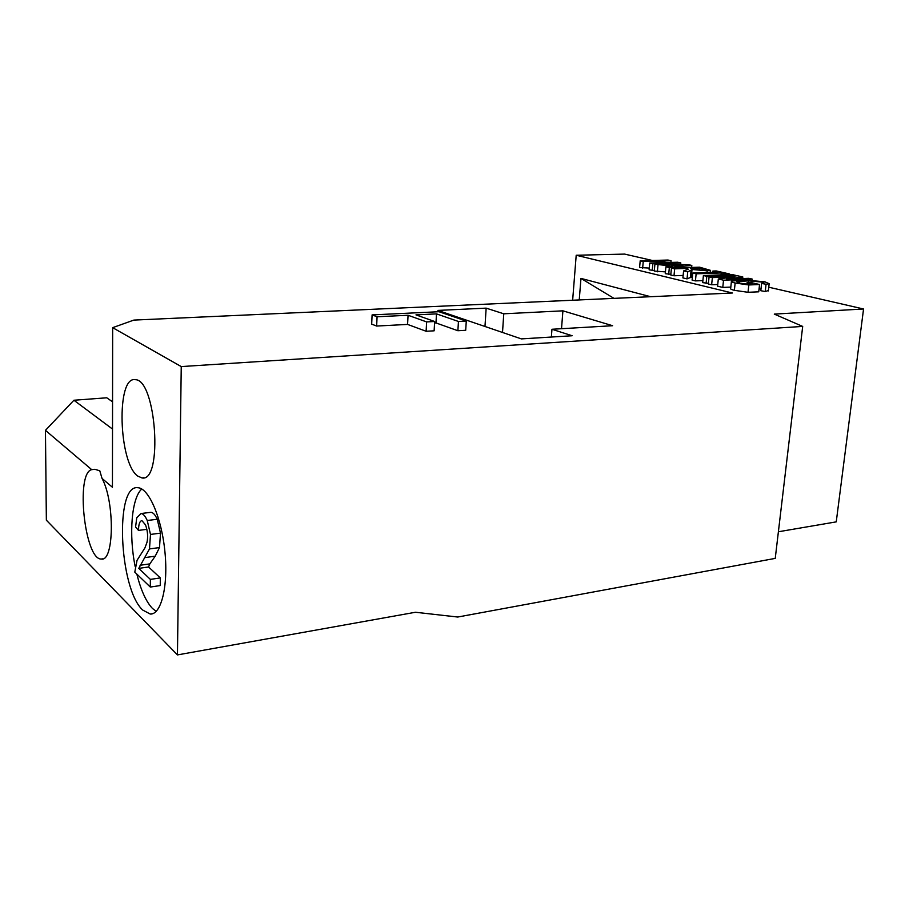 <?xml version="1.0" encoding="UTF-8"?>
<svg xmlns="http://www.w3.org/2000/svg" width="909" height="909" viewBox="0 0 909 909"><rect width="100%" height="100%" fill="white"/><g stroke="black" fill="none" stroke-linecap="round" stroke-linejoin="round"><path stroke-width="1.36" d="M149.496 548.922L150.485 534.435L147.247 520.505C145.258 516.062 143.19 513.744 141.054 513.517L136.77 517.744L135.577 526.981L138.498 530.402C138.611 524.186 139.759 520.937 141.929 520.652L145.52 524.868C147.701 531.004 148.178 536.867 146.951 542.457L144.951 547.832L137.054 560.319L134.793 572.125L150.315 587.055L150.371 579.397L138.759 568.375L149.496 548.922L159.484 547.57L160.507 533.14L157.246 519.255C155.234 514.846 153.144 512.528 150.985 512.312L149.996 512.437M150.315 587.055L160.245 585.555L160.325 577.919L148.565 566.977L138.759 568.375M148.565 566.977L149.826 563.887L139.997 565.273M160.325 577.919L150.371 579.397M146.872 529.333L138.498 530.402M157.246 519.255L147.247 520.505M160.507 533.14L150.485 534.435M149.826 563.887L155.223 556.172L159.484 547.57M155.223 556.172L145.304 557.547M466.272 321.047L465.703 330.285L457.886 330.728L458.443 321.468L466.272 321.047L438.979 311.719L372.099 314.9L377.076 316.764L408.061 315.264L426.628 321.911L434.65 321.502L415.981 314.878L436.49 313.878L435.979 322.934L434.559 323.013M458.443 321.468L436.49 313.878M457.886 330.728L435.979 322.934M434.65 321.502L434.127 330.819L426.116 331.262L407.596 324.422L376.656 326.047L371.679 324.138L372.099 314.9M426.628 321.911L426.116 331.262M408.061 315.264L407.596 324.422M377.076 316.764L376.656 326.047M666.297 262.553L659.741 261.065L671.092 260.747L668.013 260.042L640.197 260.815L643.242 261.519L656.457 261.156L663.002 262.656L649.742 263.031L652.844 263.758L680.807 262.94L677.671 262.235L666.297 262.553M680.807 262.94L680.648 264.564M654.321 270.507L649.128 269.837L649.742 263.031M652.844 263.758L652.219 270.575M656.457 261.156L656.309 262.849M649.287 268.075L639.584 267.553L640.197 260.815M643.242 261.519L642.629 268.28M671.092 260.747L670.933 262.428M682.92 265.269L671.819 265.133L675.478 265.973L682.92 265.269M691.817 265.439L688.352 264.655L654.9 264.235L672.853 266.144L665.922 266.791L669.319 267.587L691.817 265.439L691.624 267.439M670.853 274.279L665.274 273.689L665.922 266.791M669.319 267.587L668.672 274.507M668.263 265.087L668.126 266.587M665.445 271.893L654.275 271.064L654.9 264.235M658.002 264.951L657.366 271.802M699.782 268.03L705.35 269.723C703.077 270.246 699.498 270.098 694.601 269.257L690.533 268.325L699.782 268.03L699.589 269.928M686.863 268.439L688.306 269.2L683.579 270.905L687.727 271.871L692.294 269.496L707.191 270.825L710.395 270.325L699.612 267.189L671.444 268.075L674.66 268.825L686.863 268.439L686.738 269.791M674.66 268.825L673.989 275.779L670.785 275.007L671.444 268.075M692.442 276.609L687.034 278.893L682.898 277.904L683.579 270.905M687.727 271.871L687.034 278.893M683.136 275.45L673.989 275.779M766.06 284.244L769.15 283.688L764.901 281.824L744.732 280.006L731.45 281.086C730.847 281.654 732.086 282.301 735.142 283.029L748.811 284.96L759.549 284.506L750.493 282.438L747.107 282.574L752.572 283.824L746.403 284.074L739.176 283.017L736.676 281.699L748.493 280.847L762.265 282.085L763.958 283.063L761.606 283.46L766.06 284.244L765.242 291.516L760.81 290.721L761.606 283.46M762.117 283.426L762.265 282.085M760.969 289.187L759.072 288.835M747.107 282.574L746.948 284.051M759.549 284.506L758.742 291.812L748.016 292.3L734.37 290.335C731.313 289.585 730.086 288.926 730.688 288.335L731.393 281.631M748.811 284.96L748.016 292.3M768.389 290.528L765.242 291.516M752.095 280.154L752.22 279.086L748.823 278.324L726.393 279.177L742.801 276.961L737.631 275.791L709.077 276.836L712.372 277.597L734.904 276.768L718.315 278.983L723.519 280.199L722.769 287.426L717.576 286.187L718.315 278.983M752.22 279.086L723.519 280.199M717.746 284.517L711.633 284.767L708.35 283.983L709.077 276.836M712.372 277.597L711.633 284.767M742.801 276.961L742.63 278.563M730.825 287.085L722.769 287.426M703.407 275.518L706.816 276.313L735.347 275.268L731.904 274.495L703.407 275.518L702.691 282.631L708.406 283.347M735.347 275.268L735.279 275.882M706.816 276.313L706.088 283.449M721.042 274.882L721.246 272.95L729.643 273.984L716.167 270.939L712.861 271.052L717.871 272.189L692.794 273.041L696.135 273.825L695.43 280.892L692.09 280.097L692.794 273.041M721.246 272.95L696.135 273.825M712.861 271.052L712.724 272.359M729.643 273.984L729.586 274.575M726.325 274.098L726.268 274.7M702.896 280.608L695.43 280.892M137.77 476.089C118.568 463.033 116.045 375.803 135.259 379.689C156.223 379.064 163.2 482.668 141.974 477.941L137.77 476.089M486.156 308.14L503.768 313.798L562.91 310.833L612.621 325.717L551.956 329.263L572.147 335.751L521.391 338.898L437.865 310.412L486.156 308.14L484.974 326.479M562.91 310.833L561.523 328.706M551.365 337.034L551.956 329.263M503.768 313.798L502.507 332.455M112.557 401.835L106.762 397.79L73.913 400.244L45.45 430.355L46.359 520.187L177.448 654.912L415.481 612.257L457.738 617.029L775.241 558.387L802.692 326.422L774.286 314.105L863.55 308.992L836.246 521.868L778.399 531.765M572.647 300.231L576.204 255.247L624.574 254.088L652.378 260.474M768.764 287.21L863.55 308.992M576.204 255.247L732.427 293.005L133.839 320.093L112.659 327.66L181.243 366.577L802.692 326.422M650.594 296.709L580.965 278.404L579.238 299.936M112.511 429.071L73.913 400.244M613.984 298.368L580.965 278.404M177.448 654.912L181.243 366.577M112.659 327.66L112.432 487.258L102.047 478.441L99.785 470.805L94.888 469.294L91.695 469.646L45.45 430.355M102.047 478.441C114.909 501.938 114.136 562.103 101.319 559.035C84.673 559.944 75.379 472.964 91.695 469.646M142.713 610.053C118.977 588.577 114.557 483.895 137.918 487.724C148.792 488.088 161.654 517.641 164.938 551.899C168.37 586.169 161.188 614.814 150.246 614.052L142.713 610.053M136.839 574.102C140.929 590.339 146.144 601.803 152.507 608.496L156.234 611.348M141.77 489.019C131.532 497.916 128.646 534.878 135.202 566.693M703.861 268.95L703.748 270.018M707.02 272.552L707.191 270.825M691.045 270.677L690.363 277.654M748.493 280.847L748.312 282.517M739.676 281.188L739.471 283.085M735.142 283.029L734.37 290.335M150.985 512.312L141.054 513.517M710.179 272.45L710.395 270.325M691.26 277.177L691.954 270.223M768.344 290.937L769.15 283.688M143.963 477.725L141.974 477.941M102.831 558.83L101.319 559.035M152.803 613.643L150.246 614.052"/></g></svg>
